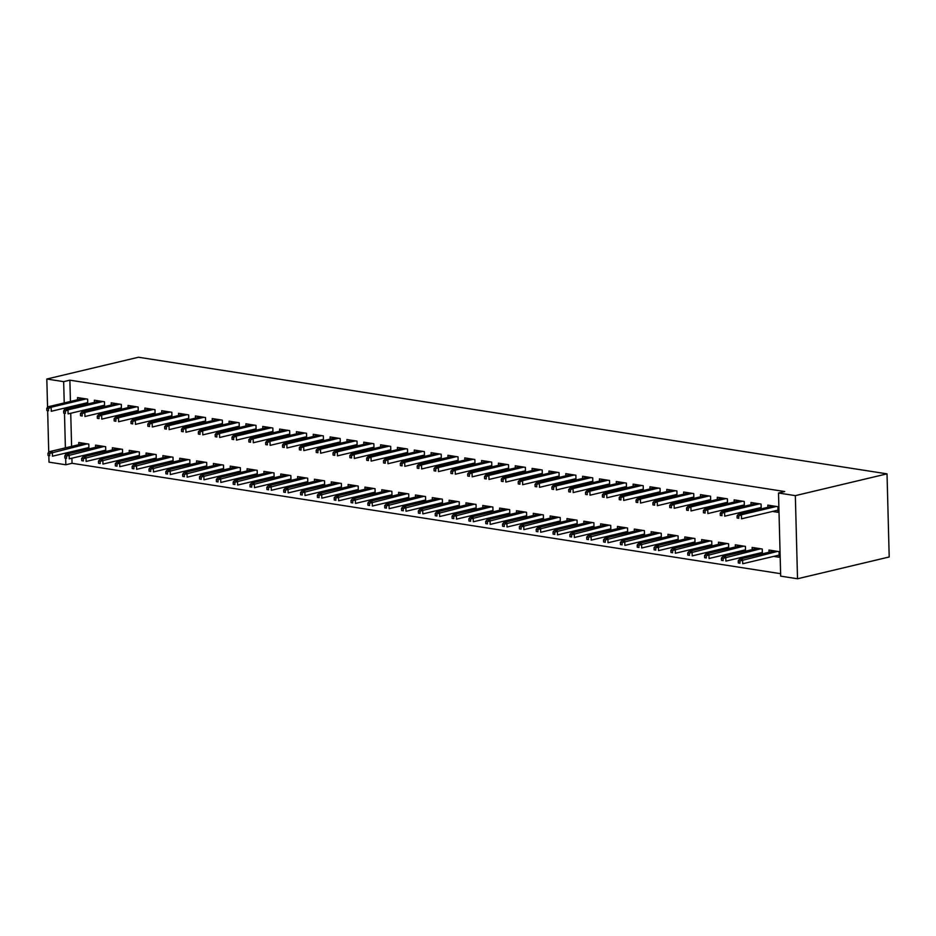 <?xml version="1.0" encoding="UTF-8"?>
<svg xmlns="http://www.w3.org/2000/svg" width="936" height="936" viewBox="0 0 936 936"><rect width="100%" height="100%" fill="white"/><g stroke="black" fill="none" stroke-linecap="round" stroke-linejoin="round"><path stroke-width="1.4" d="M71.92 458.195L72.049 463.297L780.624 573.686M72.049 463.297L65.836 464.771L49 462.15L48.824 455.598M70.434 401.462L69.872 380.168L784.719 491.54L778.506 493.015L780.683 576.143L797.519 578.764L889.2 556.978L887.024 473.85L138.505 357.236L46.823 379.021L63.66 381.642L64.221 402.936M105.78 451.515L105.651 446.718L95.554 445.138L95.612 447.314M103.721 452.006L100.257 451.468M104.598 406.587L104.481 401.778L94.372 400.21L94.431 402.375M102.539 407.078L99.076 406.54M139.452 456.756L139.324 451.959L129.226 450.391L129.285 452.556M137.393 457.248L133.93 456.709M138.271 411.828L138.154 407.031L128.045 405.452L128.103 407.628M136.211 412.32L132.748 411.781M173.125 462.01L172.996 457.201L162.899 455.633L162.958 457.798M171.066 462.501L167.602 461.963M171.943 417.07L171.826 412.273L161.717 410.705L161.776 412.87M169.884 417.561L166.421 417.023M206.797 467.251L206.669 462.454L196.572 460.875L196.63 463.051M204.727 467.743L201.275 467.204M205.616 422.323L205.487 417.514L195.39 415.947L195.448 418.111M203.557 422.815L200.093 422.276M240.47 472.505L240.341 467.696L230.244 466.128L230.291 468.292M238.399 472.984L234.936 472.446M239.288 427.565L239.16 422.768L229.063 421.188L229.121 423.365M237.229 428.056L233.766 427.518M274.143 477.746L274.014 472.937L263.917 471.37L263.964 473.534M272.072 478.237L268.609 477.699M272.961 432.806L272.832 428.009L262.735 426.442L262.794 428.606M270.902 433.298L267.439 432.76M307.815 482.988L307.687 478.191L297.578 476.611L297.636 478.787M305.744 483.479L302.281 482.941M306.634 438.06L306.505 433.251L296.408 431.683L296.466 433.848M304.574 438.551L301.111 438.013M341.476 488.241L341.359 483.432L331.25 481.865L331.309 484.029M339.417 488.721L335.954 488.182M340.306 443.301L340.177 438.504L330.08 436.925L330.139 439.101M338.247 443.793L334.784 443.255M375.149 493.483L375.032 488.686L364.923 487.106L364.981 489.271M373.09 493.974L369.626 493.436M373.979 448.555L373.85 443.746L363.753 442.178L363.811 444.343M371.908 449.034L368.456 448.496M408.821 498.724L408.704 493.927L398.596 492.348L398.654 494.524M406.762 499.216L403.299 498.677M407.651 453.796L407.523 448.999L397.426 447.42L397.472 449.584M405.58 454.288L402.117 453.749M442.494 503.977L442.365 499.169L432.268 497.601L432.327 499.765M440.435 504.469L436.972 503.919M441.324 459.038L441.195 454.241L431.098 452.661L431.145 454.837M439.253 459.529L435.79 458.991M476.167 509.219L476.038 504.422L465.941 502.843L465.999 505.007M474.107 509.71L470.644 509.172M474.997 464.291L474.868 459.482L464.759 457.915L464.818 460.079M472.926 464.782L469.462 464.233M509.839 514.461L509.71 509.664L499.613 508.084L499.672 510.26M507.78 514.952L504.317 514.414M508.657 469.533L508.54 464.736L498.432 463.156L498.49 465.321M506.598 470.024L503.135 469.486M543.512 519.714L543.383 514.905L533.286 513.337L533.345 515.502M541.453 520.205L537.989 519.667M542.33 474.774L542.213 469.977L532.104 468.398L532.163 470.574M540.271 475.266L536.808 474.727M577.184 524.956L577.056 520.159L566.959 518.579L567.017 520.755M575.125 525.447L571.662 524.909M576.003 480.028L575.886 475.219L565.777 473.651L565.835 475.816M573.943 480.519L570.48 479.969M610.857 530.197L610.728 525.4L600.631 523.832L600.69 525.997M608.786 530.689L605.335 530.15M609.675 485.269L609.547 480.472L599.449 478.893L599.508 481.057M607.616 485.761L604.153 485.222M644.53 535.45L644.401 530.642L634.304 529.074L634.351 531.238M642.459 535.942L638.995 535.404M643.348 490.511L643.219 485.714L633.122 484.134L633.181 486.31M641.289 491.002L637.825 490.464M678.202 540.692L678.073 535.895L667.976 534.316L668.023 536.492M676.131 541.183L672.668 540.645M677.02 495.764L676.892 490.955L666.795 489.388L666.853 491.552M674.961 496.255L671.498 495.717M711.875 545.934L711.746 541.137L701.637 539.569L701.696 541.733M709.804 546.425L706.341 545.887M710.693 501.006L710.564 496.209L700.467 494.629L700.526 496.805M708.634 501.497L705.171 500.959M745.536 551.187L745.419 546.378L735.31 544.81L735.368 546.975M743.476 551.678L740.013 551.14M744.366 506.247L744.237 501.45L734.14 499.882L734.198 502.047M742.307 506.739L738.843 506.2M773.686 556.382L779.232 557.248L779.091 551.632L768.982 550.052L769.041 552.228M772.516 511.454L778.062 512.308L777.91 506.692L767.812 505.124L767.871 507.289M70.574 406.68L70.609 408.037M70.738 413.267L71.604 446.39M71.744 451.62L71.779 452.977M761.202 508.88L761.073 504.071L750.976 502.503L751.035 504.668M759.143 509.371L755.68 508.821M762.372 553.808L762.255 549.011L752.146 547.431L752.205 549.596M760.313 554.299L756.85 553.761M727.529 503.626L727.401 498.829L717.304 497.25L717.362 499.426M725.47 504.118L722.007 503.58M728.711 548.566L728.582 543.757L718.474 542.19L718.532 544.354M726.64 549.058L723.177 548.508M693.857 498.385L693.728 493.588L683.631 492.008L683.689 494.173M691.798 498.876L688.334 498.338M695.038 543.313L694.91 538.516L684.801 536.936L684.86 539.113M692.968 543.804L689.504 543.266M660.184 493.143L660.055 488.335L649.958 486.767L650.017 488.931M658.125 493.623L654.662 493.085M661.366 538.071L661.237 533.274L651.14 531.695L651.187 533.859M659.295 538.563L655.832 538.024M626.512 487.89L626.383 483.093L616.286 481.513L616.344 483.69M624.452 488.381L620.989 487.843M627.693 532.83L627.565 528.021L617.467 526.453L617.514 528.618M625.622 533.321L622.171 532.771M592.839 482.648L592.722 477.84L582.613 476.272L582.672 478.436M590.78 483.14L587.317 482.602M594.021 527.576L593.892 522.779L583.795 521.2L583.853 523.376M591.962 528.068L588.498 527.53M559.166 477.395L559.049 472.598L548.941 471.03L548.999 473.195M557.107 477.886L553.644 477.348M560.348 522.335L560.219 517.538L550.122 515.958L550.181 518.123M558.289 522.826L554.826 522.288M525.494 472.154L525.377 467.356L515.268 465.777L515.327 467.953M523.435 472.645L519.971 472.107M526.675 517.093L526.547 512.284L516.45 510.717L516.508 512.881M524.616 517.573L521.153 517.035M491.833 466.912L491.704 462.103L481.595 460.535L481.654 462.7M489.762 467.403L486.299 466.865M493.003 511.84L492.874 507.043L482.777 505.463L482.836 507.64M490.944 512.331L487.48 511.793M458.16 461.659L458.032 456.862L447.923 455.294L447.981 457.458M456.089 462.15L452.626 461.612M459.33 506.598L459.202 501.79L449.104 500.222L449.163 502.386M457.271 507.09L453.808 506.551M424.488 456.417L424.359 451.62L414.262 450.04L414.309 452.217M422.417 456.908L418.954 456.37M425.658 501.345L425.541 496.548L415.432 494.98L415.49 497.145M423.599 501.836L420.135 501.298M390.815 451.175L390.686 446.367L380.589 444.799L380.648 446.963M388.744 451.667L385.293 451.129M391.985 496.103L391.868 491.306L381.759 489.727L381.818 491.903M389.926 496.595L386.463 496.057M357.142 445.922L357.014 441.125L346.917 439.546L346.975 441.722M355.083 446.413L351.62 445.875M358.312 490.862L358.195 486.053L348.087 484.485L348.145 486.65M356.253 491.353L352.79 490.815M323.47 440.68L323.341 435.883L313.244 434.304L313.303 436.469M321.411 441.172L317.947 440.634M324.652 485.608L324.523 480.811L314.414 479.244L314.473 481.408M322.581 486.1L319.118 485.562M289.797 435.439L289.669 430.63L279.571 429.062L279.63 431.227M287.738 435.93L284.275 435.38M290.979 480.367L290.85 475.57L280.741 473.99L280.8 476.167M288.908 480.858L285.445 480.32M256.125 430.186L255.996 425.389L245.899 423.809L245.957 425.985M254.065 430.677L250.602 430.139M257.306 475.125L257.178 470.317L247.081 468.749L247.127 470.913M255.236 475.617L251.772 475.078M222.452 424.944L222.323 420.147L212.226 418.567L212.285 420.732M220.393 425.435L216.93 424.897M223.634 469.872L223.505 465.075L213.408 463.495L213.455 465.672M221.563 470.363L218.111 469.825M188.779 419.702L188.662 414.894L178.554 413.326L178.612 415.49M186.72 420.182L183.257 419.644M189.961 464.63L189.832 459.833L179.735 458.254L179.794 460.418M187.902 465.122L184.439 464.584M155.107 414.449L154.99 409.652L144.881 408.073L144.94 410.249M153.048 414.94L149.584 414.402M156.289 459.389L156.16 454.58L146.063 453.012L146.121 455.177M154.229 459.88L150.766 459.33M121.434 409.207L121.317 404.399L111.208 402.831L111.267 404.995M119.375 409.699L115.912 409.161M122.616 454.135L122.487 449.339L112.39 447.759L112.449 449.935M120.557 454.627L117.094 454.089M87.773 403.966L87.645 399.157L77.536 397.589L77.594 399.754M85.703 404.446L82.239 403.907M88.943 448.894L88.815 444.097L78.718 442.517L78.776 444.682M86.884 449.385L83.421 448.847M64.35 408.166L64.397 410.003M64.49 413.291L65.391 447.864M65.532 453.094L65.578 454.943M65.66 458.23L65.836 464.771M46.823 379.021L47.56 407.382M47.654 410.67L48.742 452.31M69.872 380.168L63.66 381.642M778.506 493.015L795.343 495.635L887.024 473.85M797.519 578.764L795.343 495.635M776.833 510.424L778.015 510.611M738.75 516.04L737.065 515.783L737.123 518.029L738.808 518.287L738.75 516.04L741.417 514.765L738.387 514.297L773.358 505.99M776.389 506.458L741.417 514.765L741.523 518.813L778.003 510.143M738.808 518.287L737.123 518.029M738.387 514.297L737.065 515.783M779.185 555.539L778.003 555.352M738.247 560.711L738.305 562.957L739.99 563.215L739.931 560.968L738.247 560.711L739.569 559.225L742.599 559.705L742.704 563.741L779.173 555.083M739.931 560.968L777.559 551.398M739.569 559.225L774.528 550.918M739.99 563.215L738.305 562.957M759.997 507.803L761.179 507.979M721.913 513.419L720.229 513.15L720.287 515.408L721.972 515.666L721.913 513.419L724.581 512.144L721.551 511.676L756.522 503.369M759.552 503.837L724.581 512.144L724.686 516.192L761.167 507.523M721.972 515.666L720.287 515.408M721.551 511.676L720.229 513.15M743.161 505.183L744.342 505.358M705.077 510.799L703.392 510.529L703.451 512.776L705.136 513.045L705.077 510.799L707.745 509.523L704.714 509.055L739.686 500.737M742.716 501.216L707.745 509.523L707.862 513.56L744.331 504.902M705.136 513.045L703.451 512.776M704.714 509.055L703.392 510.529M762.349 552.919L761.167 552.731M721.41 558.09L721.469 560.336L723.154 560.594L723.095 558.347L721.41 558.09L722.732 556.604L725.763 557.072L725.868 561.12L762.337 552.451M723.095 558.347L760.722 548.765M722.732 556.604L757.692 548.297M723.154 560.594L721.469 560.336M745.512 550.298L744.331 550.111M704.574 555.469L704.632 557.716L706.317 557.973L706.259 555.727L704.574 555.469L705.896 553.983L708.926 554.451L709.032 558.5L745.501 549.83M706.259 555.727L743.886 546.144M705.896 553.983L740.856 545.676M706.317 557.973L704.632 557.716M726.324 502.55L727.506 502.737M688.241 508.178L686.556 507.909L686.615 510.155L688.299 510.424L688.241 508.178L690.92 506.902L687.89 506.423L722.849 498.116M725.88 498.595L690.92 506.902L691.025 510.939L727.494 502.281M688.299 510.424L686.615 510.155M687.89 506.423L686.556 507.909M709.488 499.929L710.67 500.116M671.404 505.545L669.72 505.288L669.778 507.534L671.463 507.792L671.404 505.545L674.084 504.282L671.053 503.802L706.013 495.495M709.043 495.963L674.084 504.282L674.189 508.318L710.658 499.648M671.463 507.792L669.778 507.534M671.053 503.802L669.72 505.288M728.688 547.665L727.494 547.49M687.738 552.848L687.796 555.095L689.481 555.352L689.423 553.106L687.738 552.848L689.06 551.362L692.09 551.83L692.195 555.879L728.664 547.209M689.423 553.106L727.05 543.524M689.06 551.362L724.019 543.055M689.481 555.352L687.796 555.095M711.851 545.044L710.67 544.869M670.901 550.216L670.96 552.462L672.645 552.731L672.586 550.485L670.901 550.216L672.223 548.742L675.254 549.21L675.359 553.258L711.84 544.588M672.586 550.485L710.225 540.903M672.223 548.742L707.195 540.423M672.645 552.731L670.96 552.462M692.652 497.308L693.833 497.496M654.568 502.925L652.895 502.667L652.954 504.913L654.627 505.171L654.568 502.925L657.247 501.649L654.217 501.181L689.177 492.874M692.207 493.342L657.247 501.649L657.353 505.697L693.822 497.028M654.627 505.171L652.954 504.913M654.217 501.181L652.895 502.667M695.015 542.424L693.833 542.236M654.065 547.595L654.124 549.841L655.808 550.111L655.75 547.864L654.065 547.595L655.387 546.109L658.417 546.589L658.523 550.625L695.003 541.967M655.75 547.864L693.389 538.282M655.387 546.109L690.358 537.802M655.808 550.111L654.124 549.841M675.815 494.688L676.997 494.875M637.732 500.304L636.059 500.046L636.117 502.293L637.79 502.55L637.732 500.304L640.411 499.028L637.381 498.56L672.34 490.253M675.371 490.721L640.411 499.028L640.517 503.077L676.985 494.407M637.79 502.55L636.117 502.293M637.381 498.56L636.059 500.046M678.179 539.803L676.997 539.616M637.229 544.974L637.287 547.221L638.972 547.478L638.914 545.232L637.229 544.974L638.551 543.488L641.581 543.968L641.687 548.005L678.167 539.335M638.914 545.232L676.553 535.649M638.551 543.488L673.522 535.181M638.972 547.478L637.287 547.221M658.979 492.067L660.161 492.242M620.896 497.683L619.222 497.414L619.281 499.66L620.966 499.929L620.896 497.683L623.575 496.408L620.545 495.94L655.504 487.633M658.534 488.101L623.575 496.408L623.68 500.456L660.149 491.786M620.966 499.929L619.281 499.66M620.545 495.94L619.222 497.414M642.143 489.434L643.324 489.622M604.071 495.062L602.386 494.793L602.445 497.039L604.13 497.308L604.071 495.062L606.739 493.787L603.708 493.307L638.668 485M641.698 485.48L606.739 493.787L606.844 497.823L643.313 489.165M604.13 497.308L602.445 497.039M603.708 493.307L602.386 494.793M625.307 486.814L626.488 487.001M587.235 492.43L585.55 492.172L585.608 494.419L587.293 494.688L587.235 492.43L589.902 491.166L586.872 490.686L621.832 482.379M624.862 482.859L589.902 491.166L590.008 495.202L626.476 486.544M587.293 494.688L585.608 494.419M586.872 490.686L585.55 492.172M608.47 484.193L609.652 484.38M570.398 489.809L568.714 489.551L568.772 491.798L570.457 492.055L570.398 489.809L573.066 488.534L570.036 488.065L604.995 479.758M608.026 480.226L573.066 488.534L573.171 492.582L609.64 483.912M570.457 492.055L568.772 491.798M570.036 488.065L568.714 489.551M591.634 481.572L592.816 481.759M553.562 487.188L551.877 486.931L551.936 489.177L553.621 489.434L553.562 487.188L556.23 485.913L553.199 485.445L588.159 477.138M591.189 477.606L556.23 485.913L556.335 489.961L592.804 481.291M553.621 489.434L551.936 489.177M553.199 485.445L551.877 486.931M574.798 478.951L575.979 479.127M536.726 484.567L535.041 484.31L535.1 486.556L536.784 486.814L536.726 484.567L539.393 483.292L536.363 482.824L571.323 474.517M574.353 474.985L539.393 483.292L539.499 487.34L575.968 478.67M536.784 486.814L535.1 486.556M536.363 482.824L535.041 484.31M557.961 476.33L559.143 476.506M519.889 481.946L518.205 481.677L518.263 483.924L519.948 484.193L519.889 481.946L522.557 480.671L519.527 480.203L554.486 471.884M557.517 472.364L522.557 480.671L522.662 484.719L559.131 476.05M519.948 484.193L518.263 483.924M519.527 480.203L518.205 481.677M541.125 473.698L542.307 473.885M503.053 479.326L501.368 479.056L501.427 481.303L503.112 481.572L503.053 479.326L505.721 478.05L502.69 477.571L537.65 469.264M540.68 469.743L505.721 478.05L505.826 482.087L542.295 473.429M503.112 481.572L501.427 481.303M502.69 477.571L501.368 479.056M524.289 471.077L525.47 471.264M486.217 476.693L484.532 476.436L484.591 478.682L486.275 478.94L486.217 476.693L488.885 475.43L485.854 474.95L520.814 466.643M523.844 467.111L488.885 475.43L488.99 479.466L525.459 470.796M486.275 478.94L484.591 478.682M485.854 474.95L484.532 476.436M507.452 468.456L508.634 468.643M469.381 474.072L467.696 473.815L467.754 476.061L469.439 476.319L469.381 474.072L472.048 472.797L469.018 472.329L503.977 464.022M507.008 464.49L472.048 472.797L472.154 476.845L508.622 468.175M469.439 476.319L467.754 476.061M469.018 472.329L467.696 473.815M490.616 465.835L491.81 466.023M452.544 471.451L450.86 471.194L450.918 473.44L452.603 473.698L452.544 471.451L455.212 470.176L452.182 469.708L487.141 461.401M490.171 461.869L455.212 470.176L455.317 474.224L491.786 465.555M452.603 473.698L450.918 473.44M452.182 469.708L450.86 471.194M473.791 463.215L474.973 463.39M435.708 468.831L434.023 468.562L434.082 470.808L435.766 471.077L435.708 468.831L438.376 467.555L435.345 467.087L470.317 458.78M473.347 459.248L438.376 467.555L438.481 471.604L474.961 462.934M435.766 471.077L434.082 470.808M435.345 467.087L434.023 468.562M456.955 460.582L458.137 460.769M418.872 466.21L417.187 465.941L417.245 468.187L418.93 468.456L418.872 466.21L421.539 464.935L418.509 464.455L453.48 456.148M456.511 456.628L421.539 464.935L421.645 468.971L458.125 460.313M418.93 468.456L417.245 468.187M418.509 464.455L417.187 465.941M440.119 457.961L441.301 458.149M402.035 463.589L400.351 463.32L400.409 465.566L402.094 465.835L402.035 463.589L404.703 462.314L401.673 461.834L436.644 453.527M439.674 454.007L404.703 462.314L404.808 466.35L441.289 457.692M402.094 465.835L400.409 465.566M401.673 461.834L400.351 463.32M423.283 455.341L424.464 455.528M385.199 460.957L383.514 460.699L383.573 462.946L385.258 463.203L385.199 460.957L387.867 459.681L384.836 459.213L419.808 450.906M422.838 451.374L387.867 459.681L387.972 463.729L424.453 455.06M385.258 463.203L383.573 462.946M384.836 459.213L383.514 460.699M406.446 452.72L407.628 452.907M368.363 458.336L366.678 458.078L366.736 460.325L368.421 460.582L368.363 458.336L371.03 457.06L368 456.592L402.971 448.285M406.002 448.753L371.03 457.06L371.136 461.109L407.616 452.439M368.421 460.582L366.736 460.325M368 456.592L366.678 458.078M389.61 450.099L390.792 450.286M351.526 455.715L349.842 455.458L349.9 457.704L351.585 457.961L351.526 455.715L354.194 454.44L351.164 453.972L386.135 445.665M389.165 446.133L354.194 454.44L354.299 458.488L390.78 449.818M351.585 457.961L349.9 457.704M351.164 453.972L349.842 455.458M372.774 447.478L373.955 447.654M334.69 453.094L333.005 452.825L333.064 455.071L334.749 455.341L334.69 453.094L337.358 451.819L334.327 451.351L369.299 443.044M372.329 443.512L337.358 451.819L337.463 455.867L373.944 447.197M334.749 455.341L333.064 455.071M334.327 451.351L333.005 452.825M355.937 444.846L357.119 445.033M317.854 450.473L316.169 450.204L316.228 452.451L317.912 452.72L317.854 450.473L320.521 449.198L317.491 448.718L352.462 440.411M355.493 440.891L320.521 449.198L320.627 453.235L357.107 444.577M317.912 452.72L316.228 452.451M317.491 448.718L316.169 450.204M339.101 442.225L340.283 442.412M301.018 447.841L299.333 447.583L299.391 449.83L301.076 450.087L301.018 447.841L303.685 446.577L300.655 446.098L335.626 437.791M338.656 438.27L303.685 446.577L303.802 450.614L340.271 441.944M301.076 450.087L299.391 449.83M300.655 446.098L299.333 447.583M322.265 439.604L323.446 439.791M284.181 445.22L282.496 444.963L282.555 447.209L284.24 447.466L284.181 445.22L286.861 443.945L283.83 443.477L318.79 435.17M321.82 435.638L286.861 443.945L286.966 447.993L323.435 439.323M284.24 447.466L282.555 447.209M283.83 443.477L282.496 444.963M661.342 537.182L660.161 536.995M620.392 542.353L620.451 544.6L622.136 544.857L622.077 542.611L620.392 542.353L621.715 540.868L624.745 541.336L624.85 545.384L661.331 536.714M622.077 542.611L659.716 533.029M621.715 540.868L656.686 532.561M622.136 544.857L620.451 544.6M644.506 534.561L643.324 534.374M603.556 539.733L603.615 541.979L605.299 542.236L605.241 539.99L603.556 539.733L604.878 538.247L607.909 538.715L608.014 542.763L644.495 534.093M605.241 539.99L642.88 530.408M604.878 538.247L639.85 529.94M605.299 542.236L603.615 541.979M627.67 531.929L626.488 531.753M586.72 537.1L586.778 539.347L588.463 539.616L588.405 537.369L586.72 537.1L588.042 535.626L591.072 536.094L591.178 540.142L627.658 531.472M588.405 537.369L626.044 527.787M588.042 535.626L623.013 527.319M588.463 539.616L586.778 539.347M610.834 529.308L609.652 529.121M569.884 534.479L569.942 536.726L571.627 536.995L571.568 534.749L569.884 534.479L571.206 532.993L574.236 533.473L574.341 537.51L610.822 528.852M571.568 534.749L609.207 525.166M571.206 532.993L606.177 524.686M571.627 536.995L569.942 536.726M593.997 526.687L592.816 526.5M553.047 531.859L553.106 534.105L554.791 534.374L554.732 532.128L553.047 531.859L554.369 530.373L557.4 530.852L557.505 534.889L593.986 526.231M554.732 532.128L592.371 522.545M554.369 530.373L589.341 522.066M554.791 534.374L553.106 534.105M577.161 524.066L575.979 523.879M536.211 529.238L536.269 531.484L537.954 531.742L537.896 529.495L536.211 529.238L537.533 527.752L540.563 528.22L540.68 532.268L577.149 523.598M537.896 529.495L575.535 519.913M537.533 527.752L572.504 519.445M537.954 531.742L536.269 531.484M560.325 521.446L559.143 521.258M519.375 526.617L519.433 528.863L521.118 529.121L521.059 526.874L519.375 526.617L520.697 525.131L523.739 525.599L523.844 529.647L560.313 520.978M521.059 526.874L558.698 517.292M520.697 525.131L555.668 516.824M521.118 529.121L519.433 528.863M543.488 518.825L542.307 518.638M502.538 523.996L502.597 526.243L504.282 526.5L504.223 524.254L502.538 523.996L503.872 522.51L506.902 522.978L507.008 527.026L543.477 518.357M504.223 524.254L541.862 514.671M503.872 522.51L538.832 514.203M504.282 526.5L502.597 526.243M526.652 516.192L525.47 516.017M485.702 521.364L485.772 523.61L487.445 523.879L487.387 521.633L485.702 521.364L487.036 519.889L490.066 520.357L490.171 524.406L526.64 515.736M487.387 521.633L525.026 512.05M487.036 519.889L521.995 511.571M487.445 523.879L485.772 523.61M509.816 513.571L508.634 513.384M468.877 518.743L468.936 520.989L470.609 521.258L470.551 519.012L468.877 518.743L470.2 517.257L473.23 517.737L473.335 521.773L509.804 513.115M470.551 519.012L508.19 509.43M470.2 517.257L505.159 508.95M470.609 521.258L468.936 520.989M492.979 510.951L491.798 510.763M452.041 516.122L452.1 518.368L453.773 518.626L453.714 516.38L452.041 516.122L453.363 514.636L456.394 515.116L456.499 519.152L492.968 510.483M453.714 516.38L491.353 506.797M453.363 514.636L488.323 506.329M453.773 518.626L452.1 518.368M476.143 508.33L474.961 508.143M435.205 513.501L435.263 515.748L436.948 516.005L436.89 513.759L435.205 513.501L436.527 512.015L439.557 512.483L439.663 516.532L476.131 507.862M436.89 513.759L474.517 504.176M436.527 512.015L471.487 503.708M436.948 516.005L435.263 515.748M459.307 505.709L458.125 505.522M418.369 510.88L418.427 513.127L420.112 513.384L420.053 511.138L418.369 510.88L419.691 509.395L422.721 509.863L422.826 513.911L459.295 505.241M420.053 511.138L457.681 501.556M419.691 509.395L454.65 501.088M420.112 513.384L418.427 513.127M442.471 503.077L441.289 502.901M401.532 508.26L401.591 510.506L403.276 510.763L403.217 508.517L401.532 508.26L402.854 506.774L405.885 507.242L405.99 511.29L442.459 502.62M403.217 508.517L440.844 498.935M402.854 506.774L437.814 498.467M403.276 510.763L401.591 510.506M425.634 500.456L424.453 500.28M384.696 505.627L384.755 507.874L386.439 508.143L386.381 505.896L384.696 505.627L386.018 504.153L389.048 504.621L389.154 508.669L425.623 500M386.381 505.896L424.008 496.314M386.018 504.153L420.978 495.834M386.439 508.143L384.755 507.874M408.798 497.835L407.616 497.648M367.86 503.006L367.918 505.253L369.603 505.522L369.545 503.275L367.86 503.006L369.182 501.52L372.212 502L372.317 506.037L408.786 497.379M369.545 503.275L407.172 493.693M369.182 501.52L404.141 493.214M369.603 505.522L367.918 505.253M391.962 495.214L390.78 495.027M351.023 500.386L351.082 502.632L352.767 502.889L352.708 500.643L351.023 500.386L352.345 498.9L355.376 499.379L355.481 503.416L391.95 494.746M352.708 500.643L390.335 491.061M352.345 498.9L387.305 490.593M352.767 502.889L351.082 502.632M375.125 492.593L373.944 492.406M334.187 497.765L334.246 500.011L335.93 500.269L335.872 498.022L334.187 497.765L335.509 496.279L338.54 496.747L338.645 500.795L375.114 492.125M335.872 498.022L373.499 488.44M335.509 496.279L370.469 487.972M335.93 500.269L334.246 500.011M358.289 489.973L357.107 489.785M317.351 495.144L317.409 497.39L319.094 497.648L319.036 495.401L317.351 495.144L318.673 493.658L321.703 494.126L321.808 498.174L358.277 489.505M319.036 495.401L356.663 485.819M318.673 493.658L353.632 485.351M319.094 497.648L317.409 497.39M341.453 487.34L340.271 487.165M300.514 492.511L300.573 494.758L302.258 495.027L302.199 492.781L300.514 492.511L301.837 491.037L304.867 491.505L304.972 495.553L341.441 486.884M302.199 492.781L339.826 483.198M301.837 491.037L336.796 482.73M302.258 495.027L300.573 494.758M324.628 484.719L323.435 484.532M283.678 489.891L283.737 492.137L285.421 492.406L285.363 490.16L283.678 489.891L285 488.405L288.031 488.885L288.136 492.921L324.605 484.263M285.363 490.16L322.99 480.577M285 488.405L319.96 480.098M285.421 492.406L283.737 492.137M305.428 436.983L306.61 437.17M267.345 442.599L265.66 442.342L265.719 444.588L267.404 444.846L267.345 442.599L270.024 441.324L266.994 440.856L301.954 432.549M304.984 433.017L270.024 441.324L270.13 445.372L306.599 436.702M267.404 444.846L265.719 444.588M266.994 440.856L265.66 442.342M307.792 482.099L306.61 481.911M266.842 487.27L266.9 489.516L268.585 489.785L268.527 487.539L266.842 487.27L268.164 485.784L271.194 486.264L271.3 490.3L307.78 481.642M268.527 487.539L306.166 477.957M268.164 485.784L303.135 477.477M268.585 489.785L266.9 489.516M288.592 434.362L289.774 434.538M250.509 439.978L248.836 439.721L248.894 441.967L250.567 442.225L250.509 439.978L253.188 438.703L250.158 438.235L285.117 429.928M288.148 430.396L253.188 438.703L253.293 442.751L289.762 434.082M250.567 442.225L248.894 441.967M250.158 438.235L248.836 439.721M290.956 479.478L289.774 479.29M250.006 484.649L250.064 486.895L251.749 487.153L251.69 484.906L250.006 484.649L251.328 483.163L254.358 483.631L254.463 487.679L290.944 479.01M251.69 484.906L289.329 475.324M251.328 483.163L286.299 474.856M251.749 487.153L250.064 486.895M271.756 431.742L272.938 431.917M233.672 437.358L231.999 437.089L232.058 439.335L233.731 439.604L233.672 437.358L236.352 436.082L233.321 435.614L268.281 427.296M271.311 427.775L236.352 436.082L236.457 440.131L272.926 431.461M233.731 439.604L232.058 439.335M233.321 435.614L231.999 437.089M274.119 476.857L272.938 476.67M233.169 482.028L233.228 484.275L234.913 484.532L234.854 482.286L233.169 482.028L234.491 480.542L237.522 481.01L237.627 485.059L274.108 476.389M234.854 482.286L272.493 472.703M234.491 480.542L269.463 472.235M234.913 484.532L233.228 484.275M254.92 429.109L256.101 429.296M216.836 434.737L215.163 434.468L215.221 436.714L216.906 436.983L216.836 434.737L219.515 433.462L216.485 432.982L251.445 424.675M254.475 425.155L219.515 433.462L219.621 437.498L256.09 428.84M216.906 436.983L215.221 436.714M216.485 432.982L215.163 434.468M257.283 474.236L256.101 474.049M216.333 479.407L216.391 481.654L218.076 481.911L218.018 479.665L216.333 479.407L217.655 477.922L220.685 478.39L220.791 482.438L257.271 473.768M218.018 479.665L255.657 470.083M217.655 477.922L252.626 469.615M218.076 481.911L216.391 481.654M238.083 426.488L239.265 426.676M200.011 432.104L198.327 431.847L198.385 434.093L200.07 434.351L200.011 432.104L202.679 430.841L199.649 430.361L234.608 422.054M237.639 422.522L202.679 430.841L202.784 434.877L239.253 426.208M200.07 434.351L198.385 434.093M199.649 430.361L198.327 431.847M240.447 471.604L239.265 471.428M199.497 476.775L199.555 479.021L201.24 479.29L201.181 477.044L199.497 476.775L200.819 475.301L203.849 475.769L203.954 479.817L240.435 471.147M201.181 477.044L238.82 467.462M200.819 475.301L235.79 466.982M201.24 479.29L199.555 479.021M221.247 423.868L222.429 424.055M183.175 429.484L181.49 429.226L181.549 431.473L183.234 431.73L183.175 429.484L185.843 428.208L182.812 427.74L217.772 419.433M220.802 419.901L185.843 428.208L185.948 432.256L222.417 423.587M183.234 431.73L181.549 431.473M182.812 427.74L181.49 429.226M223.61 468.983L222.429 468.796M182.66 474.154L182.719 476.401L184.404 476.67L184.345 474.423L182.66 474.154L183.982 472.668L187.013 473.148L187.118 477.185L223.599 468.526M184.345 474.423L221.984 464.841M183.982 472.668L218.954 464.361M184.404 476.67L182.719 476.401M204.411 421.247L205.592 421.434M166.339 426.863L164.654 426.605L164.713 428.852L166.397 429.109L166.339 426.863L169.006 425.587L165.976 425.12L200.936 416.812M203.966 417.28L169.006 425.587L169.112 429.636L205.581 420.966M166.397 429.109L164.713 428.852M165.976 425.12L164.654 426.605M206.774 466.362L205.592 466.175M165.824 471.533L165.883 473.78L167.567 474.037L167.509 471.791L165.824 471.533L167.146 470.047L170.176 470.527L170.282 474.564L206.762 465.894M167.509 471.791L205.148 462.208M167.146 470.047L202.117 461.74M167.567 474.037L165.883 473.78M187.574 418.626L188.756 418.801M149.503 424.242L147.818 423.973L147.876 426.219L149.561 426.488L149.503 424.242L152.17 422.967L149.14 422.499L184.099 414.192M187.13 414.66L152.17 422.967L152.275 427.015L188.744 418.345M149.561 426.488L147.876 426.219M149.14 422.499L147.818 423.973M189.938 463.741L188.756 463.554M148.988 468.913L149.046 471.159L150.731 471.416L150.673 469.17L148.988 468.913L150.31 467.427L153.34 467.895L153.446 471.943L189.926 463.273M150.673 469.17L188.311 459.588M150.31 467.427L185.281 459.12M150.731 471.416L149.046 471.159M170.738 415.993L171.92 416.181M132.666 421.621L130.981 421.352L131.04 423.599L132.725 423.868L132.666 421.621L135.334 420.346L132.304 419.866L167.263 411.559M170.293 412.039L135.334 420.346L135.439 424.382L171.908 415.724M132.725 423.868L131.04 423.599M132.304 419.866L130.981 421.352M173.101 461.12L171.92 460.933M132.151 466.292L132.21 468.538L133.895 468.796L133.836 466.549L132.151 466.292L133.474 464.806L136.504 465.274L136.621 469.322L173.09 460.652M133.836 466.549L171.475 456.967M133.474 464.806L168.445 456.499M133.895 468.796L132.21 468.538M153.902 413.373L155.084 413.56M115.83 419L114.145 418.731L114.204 420.978L115.888 421.247L115.83 419L118.498 417.725L115.467 417.245L150.427 408.938M153.457 409.418L118.498 417.725L118.603 421.762L155.072 413.104M115.888 421.247L114.204 420.978M115.467 417.245L114.145 418.731M156.265 458.488L155.084 458.312M115.315 463.659L115.374 465.917L117.058 466.175L117 463.928L115.315 463.659L116.637 462.185L119.668 462.653L119.785 466.701L156.254 458.032M117 463.928L154.639 454.346M116.637 462.185L151.609 453.878M117.058 466.175L115.374 465.917M137.065 410.752L138.247 410.939M98.994 416.368L97.309 416.11L97.367 418.357L99.052 418.614L98.994 416.368L101.661 415.093L98.631 414.625L133.591 406.318M136.621 406.786L101.661 415.093L101.767 419.141L138.236 410.471M99.052 418.614L97.367 418.357M98.631 414.625L97.309 416.11M139.429 455.867L138.247 455.692M98.479 461.038L98.537 463.285L100.222 463.554L100.164 461.308L98.479 461.038L99.813 459.564L102.843 460.032L102.948 464.08L139.417 455.411M100.164 461.308L137.803 451.725M99.813 459.564L134.772 451.246M100.222 463.554L98.537 463.285M120.229 408.131L121.411 408.318M82.157 413.747L80.473 413.49L80.531 415.736L82.216 415.993L82.157 413.747L84.825 412.472L81.795 412.004L116.754 403.697M119.785 404.165L84.825 412.472L84.93 416.52L121.399 407.85M82.216 415.993L80.531 415.736M81.795 412.004L80.473 413.49M122.593 453.246L121.411 453.059M81.643 458.418L81.713 460.664L83.386 460.933L83.327 458.687L81.643 458.418L82.976 456.932L86.007 457.411L86.112 461.448L122.581 452.79M83.327 458.687L120.966 449.104M82.976 456.932L117.936 448.625M83.386 460.933L81.713 460.664M103.393 405.51L104.575 405.697M65.321 411.126L63.636 410.869L63.695 413.115L65.38 413.373L65.321 411.126L67.989 409.851L64.958 409.383L99.918 401.076M102.948 401.544L67.989 409.851L68.094 413.899L104.563 405.23M65.38 413.373L63.695 413.115M64.958 409.383L63.636 410.869M105.756 450.625L104.575 450.438M64.818 455.797L64.876 458.043L66.55 458.301L66.491 456.054L64.818 455.797L66.14 454.311L69.17 454.791L69.276 458.827L105.745 450.157M66.491 456.054L104.13 446.472M66.14 454.311L101.1 446.004M66.55 458.301L64.876 458.043M86.557 402.889L87.75 403.065M48.485 408.505L46.8 408.236L46.858 410.483L48.543 410.752L48.485 408.505L51.152 407.23L48.122 406.762L83.082 398.443M86.112 398.923L51.152 407.23L51.258 411.278L87.727 402.609M48.543 410.752L46.858 410.483M48.122 406.762L46.8 408.236M88.92 448.005L87.738 447.817M47.982 453.176L48.04 455.422L49.713 455.68L49.655 453.433L47.982 453.176L49.304 451.69L52.334 452.158L52.439 456.206L88.908 447.537M49.655 453.433L87.294 443.851M49.304 451.69L84.263 443.383M49.713 455.68L48.04 455.422"/></g></svg>
